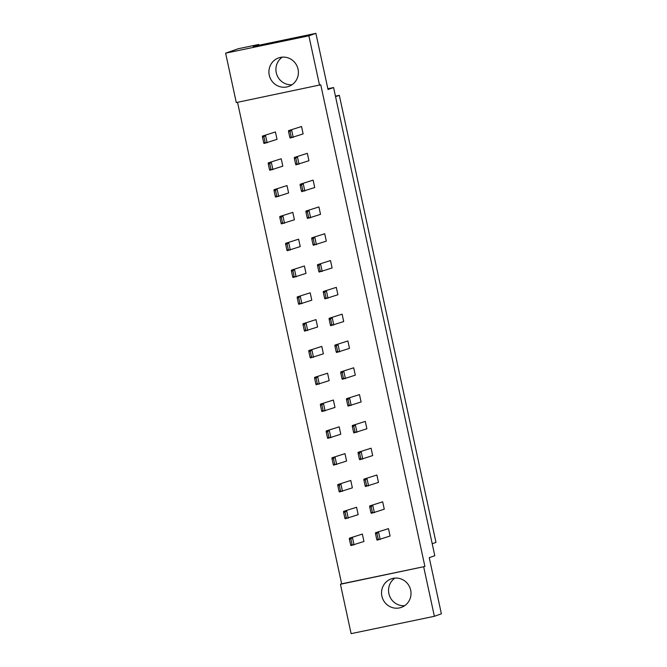 <?xml version="1.0" encoding="UTF-8"?>
<svg xmlns="http://www.w3.org/2000/svg" width="667" height="667" viewBox="0 0 667 667"><rect width="100%" height="100%" fill="white"/><g stroke="black" fill="none" stroke-linecap="round" stroke-linejoin="round"><path stroke-width="1" d="M298.041 69.176A15.124 14.691 70.6 0 1 288.669 86.443A15.124 14.691 70.6 0 1 269.26 75.179A15.124 14.691 70.6 0 1 278.631 57.912A15.124 14.691 70.6 0 1 298.041 69.176M292.013 84.751A15.124 14.691 70.6 0 1 276.263 72.711A15.124 14.691 70.6 0 1 282.299 57.145M410.672 590.128A15.124 14.691 70.6 0 1 401.309 607.395A15.124 14.691 70.6 0 1 381.891 596.131A15.124 14.691 70.6 0 1 391.262 578.864A15.124 14.691 70.6 0 1 410.672 590.128M394.931 578.097A15.124 14.691 -109.4 0 0 388.903 593.663A15.124 14.691 -109.4 0 0 404.644 605.703M423.695 566.9L434.375 616.291L351.117 633.65L340.437 584.259L424.904 566.475L320.76 84.784L236.293 102.568L225.613 53.177L308.871 35.818L319.551 85.209M225.613 53.177L238.177 48.749L258.738 44.464L253.177 46.423L315.883 33.35L328.022 89.495L333.583 87.544L327.856 88.736M333.583 87.544L434.801 555.719L429.248 557.679L441.387 613.823L434.375 616.291M258.904 45.231L258.738 44.464M237.535 102.309L341.646 583.833L340.437 584.259M315.883 33.35L308.871 35.818M432.208 543.73L435.985 542.404L339.328 95.331L335.551 96.657M339.328 95.331L335.434 96.14M341.646 583.833L424.904 566.475M275.421 131.958L262.431 136.085L275.421 131.958L277.022 139.345L264.032 143.48L263.707 142.796L265.141 142.496L263.907 136.802L262.473 137.102L263.707 142.796M301.534 126.513L288.544 130.649L301.534 126.513L303.126 133.9L290.137 138.036L289.812 137.36L291.254 137.06L290.02 131.357L288.578 131.657L289.812 137.36M268.267 163.907L268.226 162.898L281.216 158.763L282.816 166.15L269.827 170.285L269.501 169.61L270.935 169.31L269.71 163.607L268.267 163.907L269.501 169.61M294.372 158.463L294.339 157.454L307.329 153.327L308.929 160.714L295.931 164.841L295.606 164.165L297.048 163.865L295.815 158.162L294.372 158.463L295.606 164.165M287.018 185.576L274.029 189.703L287.018 185.576L288.611 192.963L275.621 197.09L275.296 196.415L276.738 196.115L275.504 190.412L274.062 190.712L275.296 196.415M313.123 180.132L300.133 184.259L313.123 180.132L314.724 187.519L301.734 191.646L301.401 190.97L302.843 190.67L301.609 184.976L300.175 185.276L301.401 190.97M279.857 217.525L279.823 216.508L292.813 212.381L294.405 219.768L281.416 223.895L281.09 223.22L282.533 222.92L281.299 217.225L279.857 217.525L281.09 223.22M305.97 212.081L305.928 211.064L318.918 206.937L320.519 214.324L307.529 218.451L307.204 217.775L308.638 217.475L307.404 211.781L305.97 212.081L307.204 217.775M298.608 239.186L285.618 243.322L298.608 239.186L300.208 246.573L287.21 250.709L286.885 250.033L288.327 249.733L287.093 244.03L285.659 244.33L286.885 250.033M324.712 233.742L311.722 237.877L324.712 233.742L326.313 241.129L313.323 245.264L312.998 244.589L314.432 244.289L313.207 238.586L311.764 238.886L312.998 244.589M291.454 271.135L291.412 270.127L304.402 266L306.003 273.387L293.013 277.514L292.68 276.838L294.122 276.538L292.888 270.835L291.454 271.135L292.68 276.838M317.559 265.691L317.525 264.682L330.515 260.555L332.108 267.942L319.118 272.069L318.793 271.394L320.235 271.094L319.001 265.391L317.559 265.691L318.793 271.394M310.197 292.805L297.207 296.932L310.197 292.805L311.797 300.192L298.808 304.319L298.483 303.643L299.917 303.343L298.683 297.649L297.249 297.949L298.483 303.643M336.31 287.36L323.32 291.487L336.31 287.36L337.902 294.747L324.912 298.874L324.587 298.199L326.03 297.899L324.796 292.204L323.353 292.505L324.587 298.199M303.043 324.754L303.001 323.737L315.991 319.61L317.592 326.997L304.602 331.124L304.277 330.448L305.711 330.148L304.486 324.454L303.043 324.754L304.277 330.448M329.156 319.31L329.114 318.301L342.104 314.165L343.705 321.552L330.707 325.688L330.382 325.012L331.824 324.712L330.59 319.009L329.156 319.31L330.382 325.012M321.794 346.415L308.804 350.55L321.794 346.415L323.387 353.802L310.397 357.937L310.072 357.262L311.514 356.962L310.28 351.259L308.838 351.559L310.072 357.262M347.899 340.97L334.909 345.106L347.899 340.97L349.5 348.366L336.51 352.493L336.176 351.817L337.619 351.517L336.385 345.814L334.951 346.115L336.176 351.817M314.632 378.364L314.599 377.355L327.589 373.228L329.181 380.615L316.191 384.742L315.866 384.067L317.309 383.767L316.075 378.064L314.632 378.364L315.866 384.067M340.745 372.928L340.704 371.911L353.693 367.784L355.294 375.171L342.304 379.298L341.979 378.623L343.413 378.322L342.179 372.628L340.745 372.928L341.979 378.623M333.383 400.033L320.393 404.16L333.383 400.033L334.984 407.42L321.986 411.547L321.661 410.872L323.103 410.572L321.869 404.877L320.435 405.177L321.661 410.872M359.488 394.589L346.498 398.716L359.488 394.589L361.089 401.976L348.099 406.103L347.774 405.428L349.208 405.127L347.982 399.433L346.54 399.733L347.774 405.428M326.23 431.983L326.188 430.965L339.178 426.838L340.779 434.225L327.789 438.361L327.455 437.685L328.898 437.385L327.664 431.682L326.23 431.983L327.455 437.685M352.334 426.538L352.301 425.529L365.291 421.394L366.883 428.781L353.894 432.916L353.568 432.241L355.011 431.941L353.777 426.238L352.334 426.538L353.568 432.241M344.972 453.643L331.983 457.779L344.972 453.643L346.573 461.039L333.583 465.166L333.258 464.49L334.692 464.19L333.458 458.487L332.024 458.788L333.258 464.49M371.085 448.207L358.096 452.334L371.085 448.207L372.678 455.594L359.688 459.721L359.363 459.046L360.805 458.746L359.571 453.043L358.129 453.343L359.363 459.046M337.819 485.601L337.777 484.584L350.767 480.457L352.368 487.844L339.378 491.971L339.053 491.296L340.487 490.995L339.261 485.301L337.819 485.601L339.053 491.296M363.932 480.157L363.89 479.139L376.88 475.012L378.481 482.399L365.483 486.526L365.157 485.851L366.6 485.551L365.366 479.856L363.932 480.157L365.157 485.851M356.57 507.262L343.58 511.389L356.57 507.262L358.162 514.649L345.173 518.776L344.847 518.101L346.29 517.8L345.056 512.106L343.613 512.406L344.847 518.101M382.675 501.817L369.685 505.945L382.675 501.817L384.275 509.204L371.286 513.34L370.952 512.665L372.394 512.364L371.16 506.662L369.726 506.962L370.952 512.665M349.408 539.211L349.375 538.202L362.364 534.067L363.957 541.454L350.967 545.589L350.642 544.914L352.084 544.614L350.85 538.911L349.408 539.211L350.642 544.914M375.521 533.767L375.479 532.758L388.469 528.623L390.07 536.018L377.08 540.145L376.755 539.47L378.189 539.169L376.955 533.467L375.521 533.767L376.755 539.47M349.375 538.202L362.364 534.067M350.85 538.911L352.459 537.56L354.052 544.947L352.084 544.614M375.479 532.758L388.469 528.623M376.955 533.467L378.564 532.116L380.165 539.503L378.189 539.169M345.056 512.106L346.657 510.747L348.257 518.134L346.29 517.8M343.58 511.389L343.613 512.406M371.16 506.662L372.77 505.303L374.37 512.69L372.394 512.364M369.685 505.945L369.726 506.962M337.777 484.584L350.767 480.457M339.261 485.301L340.862 483.942L342.463 491.329L340.487 490.995M326.188 430.965L339.178 426.838M327.664 431.682L329.273 430.323L330.874 437.71L328.898 437.385M314.599 377.355L327.589 373.228M316.075 378.064L317.684 376.713L319.276 384.1L317.309 383.767M303.001 323.737L315.991 319.61M304.486 324.454L306.086 323.095L307.687 330.482L305.711 330.148M291.412 270.127L304.402 266M292.888 270.835L294.497 269.485L296.098 276.872L294.122 276.538M279.823 216.508L292.813 212.381M281.299 217.225L282.908 215.866L284.501 223.253L282.533 222.92M268.226 162.898L281.216 158.763M269.71 163.607L271.311 162.256L272.911 169.643L270.935 169.31M363.89 479.139L376.88 475.012M365.366 479.856L366.975 478.497L368.568 485.884L366.6 485.551M352.301 425.529L365.291 421.394M353.777 426.238L355.378 424.887L356.978 432.274L355.011 431.941M340.704 371.911L353.693 367.784M342.179 372.628L343.788 371.269L345.389 378.656L343.413 378.322M329.114 318.301L342.104 314.165M330.59 319.009L332.199 317.65L333.792 325.037L331.824 324.712M317.525 264.682L330.515 260.555M319.001 265.391L320.602 264.04L322.203 271.427L320.235 271.094M305.928 211.064L318.918 206.937M307.404 211.781L309.013 210.422L310.614 217.809L308.638 217.475M294.339 157.454L307.329 153.327M295.815 158.162L297.424 156.812L299.016 164.199L297.048 163.865M333.458 458.487L335.067 457.137L336.668 464.524L334.692 464.19M331.983 457.779L332.024 458.788M321.869 404.877L323.478 403.518L325.071 410.905L323.103 410.572M320.393 404.16L320.435 405.177M310.28 351.259L311.881 349.908L313.482 357.295L311.514 356.962M308.804 350.55L308.838 351.559M298.683 297.649L300.292 296.29L301.893 303.677L299.917 303.343M297.207 296.932L297.249 297.949M287.093 244.03L288.703 242.671L290.295 250.067L288.327 249.733M285.618 243.322L285.659 244.33M275.504 190.412L277.105 189.061L278.706 196.448L276.738 196.115M274.029 189.703L274.062 190.712M263.907 136.802L265.516 135.443L267.117 142.83L265.141 142.496M262.431 136.085L262.473 137.102M359.571 453.043L361.18 451.692L362.773 459.079L360.805 458.746M358.096 452.334L358.129 453.343M347.982 399.433L349.583 398.074L351.184 405.461L349.208 405.127M346.498 398.716L346.54 399.733M336.385 345.814L337.994 344.464L339.595 351.851L337.619 351.517M334.909 345.106L334.951 346.115M324.796 292.204L326.405 290.845L327.997 298.232L326.03 297.899M323.32 291.487L323.353 292.505M313.207 238.586L314.807 237.235L316.408 244.622L314.432 244.289M311.722 237.877L311.764 238.886M301.609 184.976L303.218 183.617L304.819 191.004L302.843 190.67M300.133 184.259L300.175 185.276M290.02 131.357L291.629 129.998L293.222 137.394L291.254 137.06M288.544 130.649L288.578 131.657"/></g></svg>
